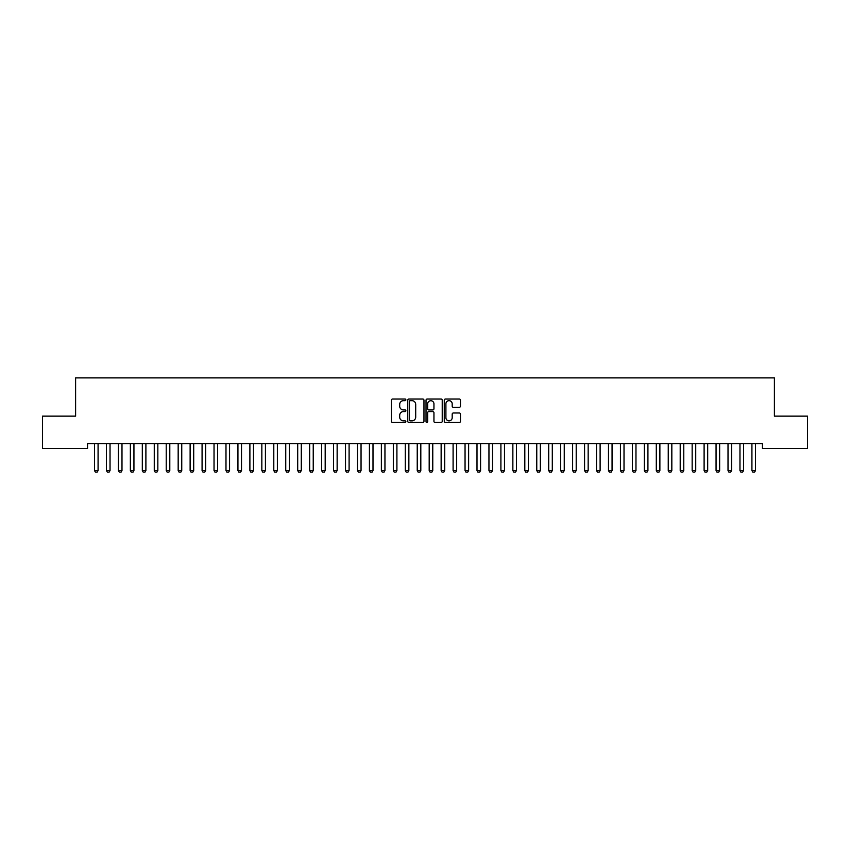 <?xml version="1.0" encoding="UTF-8"?>
<svg xmlns="http://www.w3.org/2000/svg" width="850" height="850" viewBox="0 0 850 850"><rect width="100%" height="100%" fill="white"/><g stroke="black" fill="none" stroke-linecap="round" stroke-linejoin="round"><path stroke-width="1.27" d="M405.875 399.851A0.818 0.818 0 0 0 405.057 399.033L392.583 399.033A1.169 1.169 0 0 0 391.414 400.201L391.414 421.324A1.169 1.169 0 0 0 392.583 422.493L405.057 422.493A0.818 0.818 0 0 0 405.875 421.674A0.818 0.818 0 0 0 405.057 420.856L403.442 420.856A3.751 3.751 0 0 1 399.691 417.095L399.691 415.342A3.751 3.751 0 0 1 403.442 411.581L405.057 411.581A0.818 0.818 0 0 0 405.875 410.763A0.818 0.818 0 0 0 405.057 409.944L403.442 409.944A3.751 3.751 0 0 1 399.691 406.183L399.691 404.43A3.751 3.751 0 0 1 403.442 400.669L405.057 400.669A0.818 0.818 0 0 0 405.875 399.851M459.287 407.299A1.169 1.169 0 0 0 460.466 406.13L460.466 400.201A1.169 1.169 0 0 0 459.287 399.033L445.442 399.033A1.169 1.169 0 0 0 444.274 400.201L444.274 421.324A1.169 1.169 0 0 0 445.442 422.493L459.287 422.493A1.169 1.169 0 0 0 460.466 421.324L460.466 414.163A1.169 1.169 0 0 0 459.287 412.994L453.369 412.994A1.169 1.169 0 0 0 452.189 414.163L452.189 417.711A3.134 3.134 0 0 1 449.055 420.856A3.134 3.134 0 0 1 445.91 417.711L445.91 403.814A3.134 3.134 0 0 1 449.055 400.669A3.134 3.134 0 0 1 452.189 403.814L452.189 406.13A1.169 1.169 0 0 0 453.369 407.299L459.287 407.299M762.439 443.636L87.561 443.636L87.561 448.418L42.5 448.418L42.5 416.139L75.608 416.139L75.608 377.889L774.393 377.889L774.393 416.139L807.5 416.139L807.5 448.418L762.439 448.418L762.439 443.636M423.969 400.201A1.169 1.169 0 0 0 422.801 399.033L408.956 399.033A1.169 1.169 0 0 0 407.777 400.201L407.777 421.324A1.169 1.169 0 0 0 408.956 422.493L422.801 422.493A1.169 1.169 0 0 0 423.969 421.324L423.969 400.201M427.199 399.033L441.044 399.033A1.169 1.169 0 0 1 442.223 400.201L442.223 421.324A1.169 1.169 0 0 1 441.044 422.493L435.115 422.493A1.169 1.169 0 0 1 433.946 421.324L433.946 412.76A1.169 1.169 0 0 0 432.777 411.581L428.846 411.581A1.169 1.169 0 0 0 427.667 412.76L427.667 421.674A0.818 0.818 0 0 1 426.849 422.493A0.818 0.818 0 0 1 426.031 421.674L426.031 400.201A1.169 1.169 0 0 1 427.199 399.033M410.242 400.669A0.818 0.818 0 0 0 409.424 401.498L409.424 420.027A0.818 0.818 0 0 0 410.242 420.856L411.953 420.856A3.751 3.751 0 0 0 415.703 417.095L415.703 404.43A3.751 3.751 0 0 0 411.953 400.669L410.242 400.669M433.946 403.867A3.134 3.134 0 0 0 430.812 400.733A3.134 3.134 0 0 0 427.667 403.867L427.667 408.765A1.169 1.169 0 0 0 428.846 409.944L432.777 409.944A1.169 1.169 0 0 0 433.946 408.765L433.946 403.867M94.361 443.636L94.435 443.891A1.201 1.201 0 0 1 94.499 444.252L94.499 470.549L98.079 470.549L98.079 444.252A1.201 1.201 0 0 1 98.143 443.891L98.218 443.636M98.079 470.549L97.187 472.111L95.391 472.111L94.499 470.549M106.314 443.636L106.388 443.891A1.201 1.201 0 0 1 106.452 444.252L106.452 470.549L110.032 470.549L110.032 444.252A1.201 1.201 0 0 1 110.096 443.891L110.171 443.636M110.032 470.549L109.14 472.111L107.344 472.111L106.452 470.549M118.267 443.636L118.341 443.891A1.201 1.201 0 0 1 118.405 444.252L118.405 470.549L121.986 470.549L121.986 444.252A1.201 1.201 0 0 1 122.049 443.891L122.124 443.636M121.986 470.549L121.093 472.111L119.297 472.111L118.405 470.549M130.22 443.636L130.294 443.891A1.201 1.201 0 0 1 130.358 444.252L130.358 470.549L133.939 470.549L133.939 444.252A1.201 1.201 0 0 1 134.002 443.891L134.077 443.636M133.939 470.549L133.046 472.111L131.251 472.111L130.358 470.549M142.173 443.636L142.248 443.891A1.201 1.201 0 0 1 142.311 444.252L142.311 470.549L145.892 470.549L145.892 444.252A1.201 1.201 0 0 1 145.956 443.891L146.03 443.636M145.892 470.549L144.999 472.111L143.204 472.111L142.311 470.549M154.126 443.636L154.201 443.891A1.201 1.201 0 0 1 154.264 444.252L154.264 470.549L157.845 470.549L157.845 444.252A1.201 1.201 0 0 1 157.909 443.891L157.983 443.636M157.845 470.549L156.952 472.111L155.157 472.111L154.264 470.549M166.079 443.636L166.154 443.891A1.201 1.201 0 0 1 166.218 444.252L166.218 470.549L169.798 470.549L169.798 444.252A1.201 1.201 0 0 1 169.862 443.891L169.936 443.636M169.798 470.549L168.906 472.111L167.11 472.111L166.218 470.549M178.032 443.636L178.107 443.891A1.201 1.201 0 0 1 178.171 444.252L178.171 470.549L181.751 470.549L181.751 444.252A1.201 1.201 0 0 1 181.815 443.891L181.889 443.636M181.751 470.549L180.859 472.111L179.063 472.111L178.171 470.549M189.986 443.636L190.06 443.891A1.201 1.201 0 0 1 190.124 444.252L190.124 470.549L193.704 470.549L193.704 444.252A1.201 1.201 0 0 1 193.768 443.891L193.843 443.636M193.704 470.549L192.812 472.111L191.016 472.111L190.124 470.549M201.939 443.636L202.013 443.891A1.201 1.201 0 0 1 202.077 444.252L202.077 470.549L205.657 470.549L205.657 444.252A1.201 1.201 0 0 1 205.721 443.891L205.796 443.636M205.657 470.549L204.765 472.111L202.969 472.111L202.077 470.549M213.892 443.636L213.966 443.891A1.201 1.201 0 0 1 214.03 444.252L214.03 470.549L217.611 470.549L217.611 444.252A1.201 1.201 0 0 1 217.674 443.891L217.749 443.636M217.611 470.549L216.718 472.111L214.923 472.111L214.03 470.549M225.845 443.636L225.919 443.891A1.201 1.201 0 0 1 225.983 444.252L225.983 470.549L229.564 470.549L229.564 444.252A1.201 1.201 0 0 1 229.627 443.891L229.702 443.636M229.564 470.549L228.671 472.111L226.876 472.111L225.983 470.549M237.798 443.636L237.873 443.891A1.201 1.201 0 0 1 237.936 444.252L237.936 470.549L241.517 470.549L241.517 444.252A1.201 1.201 0 0 1 241.581 443.891L241.655 443.636M241.517 470.549L240.624 472.111L238.829 472.111L237.936 470.549M249.751 443.636L249.826 443.891A1.201 1.201 0 0 1 249.889 444.252L249.889 470.549L253.47 470.549L253.47 444.252A1.201 1.201 0 0 1 253.534 443.891L253.608 443.636M253.47 470.549L252.577 472.111L250.782 472.111L249.889 470.549M261.704 443.636L261.779 443.891A1.201 1.201 0 0 1 261.842 444.252L261.842 470.549L265.423 470.549L265.423 444.252A1.201 1.201 0 0 1 265.487 443.891L265.561 443.636M265.423 470.549L264.531 472.111L262.735 472.111L261.842 470.549M273.658 443.636L273.732 443.891A1.201 1.201 0 0 1 273.796 444.252L273.796 470.549L277.376 470.549L277.376 444.252A1.201 1.201 0 0 1 277.44 443.891L277.514 443.636M277.376 470.549L276.484 472.111L274.688 472.111L273.796 470.549M285.611 443.636L285.685 443.891A1.201 1.201 0 0 1 285.749 444.252L285.749 470.549L289.329 470.549L289.329 444.252A1.201 1.201 0 0 1 289.393 443.891L289.467 443.636M289.329 470.549L288.437 472.111L286.641 472.111L285.749 470.549M297.564 443.636L297.638 443.891A1.201 1.201 0 0 1 297.702 444.252L297.702 470.549L301.283 470.549L301.283 444.252A1.201 1.201 0 0 1 301.346 443.891L301.421 443.636M301.283 470.549L300.39 472.111L298.594 472.111L297.702 470.549M309.517 443.636L309.591 443.891A1.201 1.201 0 0 1 309.655 444.252L309.655 470.549L313.236 470.549L313.236 444.252A1.201 1.201 0 0 1 313.299 443.891L313.374 443.636M313.236 470.549L312.343 472.111L310.547 472.111L309.655 470.549M321.47 443.636L321.544 443.891A1.201 1.201 0 0 1 321.608 444.252L321.608 470.549L325.189 470.549L325.189 444.252A1.201 1.201 0 0 1 325.252 443.891L325.327 443.636M325.189 470.549L324.296 472.111L322.501 472.111L321.608 470.549M333.423 443.636L333.498 443.891A1.201 1.201 0 0 1 333.561 444.252L333.561 470.549L337.142 470.549L337.142 444.252A1.201 1.201 0 0 1 337.206 443.891L337.28 443.636M337.142 470.549L336.249 472.111L334.454 472.111L333.561 470.549M345.376 443.636L345.451 443.891A1.201 1.201 0 0 1 345.514 444.252L345.514 470.549L349.095 470.549L349.095 444.252A1.201 1.201 0 0 1 349.159 443.891L349.233 443.636M349.095 470.549L348.203 472.111L346.407 472.111L345.514 470.549M357.329 443.636L357.404 443.891A1.201 1.201 0 0 1 357.467 444.252L357.467 470.549L361.048 470.549L361.048 444.252A1.201 1.201 0 0 1 361.112 443.891L361.186 443.636M361.048 470.549L360.156 472.111L358.36 472.111L357.467 470.549M369.283 443.636L369.357 443.891A1.201 1.201 0 0 1 369.421 444.252L369.421 470.549L373.001 470.549L373.001 444.252A1.201 1.201 0 0 1 373.065 443.891L373.139 443.636M373.001 470.549L372.109 472.111L370.313 472.111L369.421 470.549M381.236 443.636L381.31 443.891A1.201 1.201 0 0 1 381.374 444.252L381.374 470.549L384.954 470.549L384.954 444.252A1.201 1.201 0 0 1 385.018 443.891L385.092 443.636M384.954 470.549L384.062 472.111L382.266 472.111L381.374 470.549M393.189 443.636L393.263 443.891A1.201 1.201 0 0 1 393.327 444.252L393.327 470.549L396.908 470.549L396.908 444.252A1.201 1.201 0 0 1 396.971 443.891L397.046 443.636M396.908 470.549L396.015 472.111L394.219 472.111L393.327 470.549M405.142 443.636L405.216 443.891A1.201 1.201 0 0 1 405.28 444.252L405.28 470.549L408.861 470.549L408.861 444.252A1.201 1.201 0 0 1 408.924 443.891L408.999 443.636M408.861 470.549L407.968 472.111L406.172 472.111L405.28 470.549M417.095 443.636L417.169 443.891A1.201 1.201 0 0 1 417.233 444.252L417.233 470.549L420.814 470.549L420.814 444.252A1.201 1.201 0 0 1 420.877 443.891L420.952 443.636M420.814 470.549L419.921 472.111L418.126 472.111L417.233 470.549M429.048 443.636L429.123 443.891A1.201 1.201 0 0 1 429.186 444.252L429.186 470.549L432.767 470.549L432.767 444.252A1.201 1.201 0 0 1 432.831 443.891L432.905 443.636M432.767 470.549L431.874 472.111L430.079 472.111L429.186 470.549M441.001 443.636L441.076 443.891A1.201 1.201 0 0 1 441.139 444.252L441.139 470.549L444.72 470.549L444.72 444.252A1.201 1.201 0 0 1 444.784 443.891L444.858 443.636M444.72 470.549L443.828 472.111L442.032 472.111L441.139 470.549M452.954 443.636L453.029 443.891A1.201 1.201 0 0 1 453.092 444.252L453.092 470.549L456.673 470.549L456.673 444.252A1.201 1.201 0 0 1 456.737 443.891L456.811 443.636M456.673 470.549L455.781 472.111L453.985 472.111L453.092 470.549M464.908 443.636L464.982 443.891A1.201 1.201 0 0 1 465.046 444.252L465.046 470.549L468.626 470.549L468.626 444.252A1.201 1.201 0 0 1 468.69 443.891L468.764 443.636M468.626 470.549L467.734 472.111L465.938 472.111L465.046 470.549M476.861 443.636L476.935 443.891A1.201 1.201 0 0 1 476.999 444.252L476.999 470.549L480.579 470.549L480.579 444.252A1.201 1.201 0 0 1 480.643 443.891L480.717 443.636M480.579 470.549L479.687 472.111L477.891 472.111L476.999 470.549M488.814 443.636L488.888 443.891A1.201 1.201 0 0 1 488.952 444.252L488.952 470.549L492.533 470.549L492.533 444.252A1.201 1.201 0 0 1 492.596 443.891L492.671 443.636M492.533 470.549L491.64 472.111L489.844 472.111L488.952 470.549M500.767 443.636L500.841 443.891A1.201 1.201 0 0 1 500.905 444.252L500.905 470.549L504.486 470.549L504.486 444.252A1.201 1.201 0 0 1 504.549 443.891L504.624 443.636M504.486 470.549L503.593 472.111L501.797 472.111L500.905 470.549M512.72 443.636L512.794 443.891A1.201 1.201 0 0 1 512.858 444.252L512.858 470.549L516.439 470.549L516.439 444.252A1.201 1.201 0 0 1 516.503 443.891L516.577 443.636M516.439 470.549L515.546 472.111L513.751 472.111L512.858 470.549M524.673 443.636L524.747 443.891A1.201 1.201 0 0 1 524.811 444.252L524.811 470.549L528.392 470.549L528.392 444.252A1.201 1.201 0 0 1 528.456 443.891L528.53 443.636M528.392 470.549L527.499 472.111L525.704 472.111L524.811 470.549M536.626 443.636L536.701 443.891A1.201 1.201 0 0 1 536.764 444.252L536.764 470.549L540.345 470.549L540.345 444.252A1.201 1.201 0 0 1 540.409 443.891L540.483 443.636M540.345 470.549L539.452 472.111L537.657 472.111L536.764 470.549M548.579 443.636L548.654 443.891A1.201 1.201 0 0 1 548.718 444.252L548.718 470.549L552.298 470.549L552.298 444.252A1.201 1.201 0 0 1 552.362 443.891L552.436 443.636M552.298 470.549L551.406 472.111L549.61 472.111L548.718 470.549M560.532 443.636L560.607 443.891A1.201 1.201 0 0 1 560.671 444.252L560.671 470.549L564.251 470.549L564.251 444.252A1.201 1.201 0 0 1 564.315 443.891L564.389 443.636M564.251 470.549L563.359 472.111L561.563 472.111L560.671 470.549M572.486 443.636L572.56 443.891A1.201 1.201 0 0 1 572.624 444.252L572.624 470.549L576.204 470.549L576.204 444.252A1.201 1.201 0 0 1 576.268 443.891L576.343 443.636M576.204 470.549L575.312 472.111L573.516 472.111L572.624 470.549M584.439 443.636L584.513 443.891A1.201 1.201 0 0 1 584.577 444.252L584.577 470.549L588.157 470.549L588.157 444.252A1.201 1.201 0 0 1 588.221 443.891L588.296 443.636M588.157 470.549L587.265 472.111L585.469 472.111L584.577 470.549M596.392 443.636L596.466 443.891A1.201 1.201 0 0 1 596.53 444.252L596.53 470.549L600.111 470.549L600.111 444.252A1.201 1.201 0 0 1 600.174 443.891L600.249 443.636M600.111 470.549L599.218 472.111L597.423 472.111L596.53 470.549M608.345 443.636L608.419 443.891A1.201 1.201 0 0 1 608.483 444.252L608.483 470.549L612.064 470.549L612.064 444.252A1.201 1.201 0 0 1 612.128 443.891L612.202 443.636M612.064 470.549L611.171 472.111L609.376 472.111L608.483 470.549M620.298 443.636L620.372 443.891A1.201 1.201 0 0 1 620.436 444.252L620.436 470.549L624.017 470.549L624.017 444.252A1.201 1.201 0 0 1 624.081 443.891L624.155 443.636M624.017 470.549L623.124 472.111L621.329 472.111L620.436 470.549M632.251 443.636L632.326 443.891A1.201 1.201 0 0 1 632.389 444.252L632.389 470.549L635.97 470.549L635.97 444.252A1.201 1.201 0 0 1 636.034 443.891L636.108 443.636M635.97 470.549L635.077 472.111L633.282 472.111L632.389 470.549M644.204 443.636L644.279 443.891A1.201 1.201 0 0 1 644.343 444.252L644.343 470.549L647.923 470.549L647.923 444.252A1.201 1.201 0 0 1 647.987 443.891L648.061 443.636M647.923 470.549L647.031 472.111L645.235 472.111L644.343 470.549M656.157 443.636L656.232 443.891A1.201 1.201 0 0 1 656.296 444.252L656.296 470.549L659.876 470.549L659.876 444.252A1.201 1.201 0 0 1 659.94 443.891L660.014 443.636M659.876 470.549L658.984 472.111L657.188 472.111L656.296 470.549M668.111 443.636L668.185 443.891A1.201 1.201 0 0 1 668.249 444.252L668.249 470.549L671.829 470.549L671.829 444.252A1.201 1.201 0 0 1 671.893 443.891L671.968 443.636M671.829 470.549L670.937 472.111L669.141 472.111L668.249 470.549M680.064 443.636L680.138 443.891A1.201 1.201 0 0 1 680.202 444.252L680.202 470.549L683.782 470.549L683.782 444.252A1.201 1.201 0 0 1 683.846 443.891L683.921 443.636M683.782 470.549L682.89 472.111L681.094 472.111L680.202 470.549M692.017 443.636L692.091 443.891A1.201 1.201 0 0 1 692.155 444.252L692.155 470.549L695.736 470.549L695.736 444.252A1.201 1.201 0 0 1 695.799 443.891L695.874 443.636M695.736 470.549L694.843 472.111L693.048 472.111L692.155 470.549M703.97 443.636L704.044 443.891A1.201 1.201 0 0 1 704.108 444.252L704.108 470.549L707.689 470.549L707.689 444.252A1.201 1.201 0 0 1 707.753 443.891L707.827 443.636M707.689 470.549L706.796 472.111L705.001 472.111L704.108 470.549M715.923 443.636L715.997 443.891A1.201 1.201 0 0 1 716.061 444.252L716.061 470.549L719.642 470.549L719.642 444.252A1.201 1.201 0 0 1 719.706 443.891L719.78 443.636M719.642 470.549L718.749 472.111L716.954 472.111L716.061 470.549M727.876 443.636L727.951 443.891A1.201 1.201 0 0 1 728.014 444.252L728.014 470.549L731.595 470.549L731.595 444.252A1.201 1.201 0 0 1 731.659 443.891L731.733 443.636M731.595 470.549L730.702 472.111L728.907 472.111L728.014 470.549M739.829 443.636L739.904 443.891A1.201 1.201 0 0 1 739.968 444.252L739.968 470.549L743.548 470.549L743.548 444.252A1.201 1.201 0 0 1 743.612 443.891L743.686 443.636M743.548 470.549L742.656 472.111L740.86 472.111L739.968 470.549M751.782 443.636L751.857 443.891A1.201 1.201 0 0 1 751.921 444.252L751.921 470.549L755.501 470.549L755.501 444.252A1.201 1.201 0 0 1 755.565 443.891L755.639 443.636M755.501 470.549L754.609 472.111L752.813 472.111L751.921 470.549"/></g></svg>
